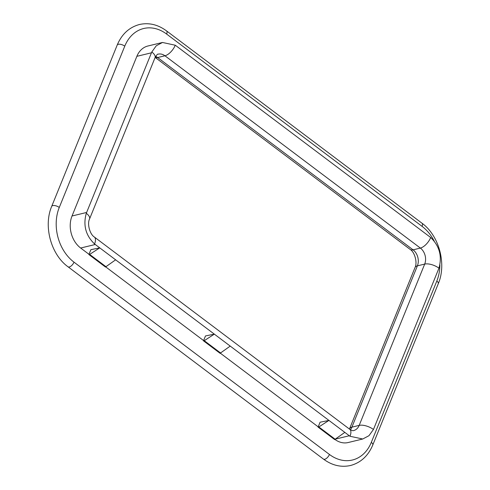 <?xml version="1.0" encoding="UTF-8"?>
<svg xmlns="http://www.w3.org/2000/svg" width="490" height="490" viewBox="0 0 490 490"><rect width="100%" height="100%" fill="white"/><g stroke="black" fill="none" stroke-linecap="round" stroke-linejoin="round"><path stroke-width="0.73" d="M175.953 45.723L175.261 45.221L162.502 42.471L156.273 45.772L151.79 51.995L86.295 213.297C82.981 225.259 85.732 235.482 94.558 243.959L349.989 436.259L362.735 439.003L368.964 435.702L373.454 429.479L438.954 268.177C442.256 256.221 439.505 245.998 430.692 237.515L175.953 45.723M88.996 254.304L80.654 248.026A23.459 18.032 -103.6 0 1 72.024 215.998L136.863 56.325A23.459 18.032 -103.6 0 1 147.919 45.999L162.502 42.471M105.785 266.94L203.595 340.575M220.384 353.216L318.194 426.851M362.747 439.003L348.163 442.531A23.459 18.032 -103.6 0 1 334.988 439.487M90.877 249.673L99.721 247.873L89.646 254.408L88.892 254.561L90.877 249.673M205.475 335.944L214.32 334.143L204.25 340.679L203.491 340.832L205.475 335.944M320.074 422.221L328.919 420.414L318.849 426.955L318.09 427.109L320.074 422.221M88.892 254.561L105.46 267.032L115.615 259.835M106.159 266.836L89.646 254.408M203.491 340.832L220.059 353.308L230.214 346.105M220.757 353.106L204.25 340.679M318.09 427.109L334.658 439.579L344.813 432.382M335.356 439.383L318.849 426.955M155.165 57.391A10.749 5.022 -53 0 0 157.645 57.544L164.94 55.78L420.371 248.075L413.082 249.839A10.749 5.022 127 0 1 410.252 249.471C414.687 252.117 417.603 262.591 415.03 267.522A10.749 4.698 22.1 0 1 417.394 265.85A11.729 9.016 76.4 0 0 413.082 249.839L157.645 57.544A11.729 9.016 76.4 0 0 155.673 56.387M350.387 429.73A11.729 9.016 76.4 0 0 351.9 427.151A10.749 4.698 -157.9 0 0 349.529 428.824L349.437 429.05M351.9 427.151L417.394 265.85L424.689 264.092L359.188 425.387L351.9 427.151M430.692 237.515A10.749 5.022 127 0 1 420.371 248.075A11.729 9.016 -103.6 0 1 424.689 264.092A10.749 4.698 22.1 0 1 438.954 268.177M373.454 429.479A10.749 4.698 -157.9 0 0 359.188 425.387A11.729 9.016 -103.6 0 1 353.664 430.551C353.057 430.949 351.759 430.532 349.768 429.301A10.749 5.022 127 0 1 349.989 436.259M151.79 51.995A10.749 4.698 22.1 0 1 155.054 57.649C156.604 54.972 157.657 53.808 158.215 54.157A11.729 9.016 -103.6 0 1 164.94 55.78A10.749 5.022 -53 0 0 175.261 45.221M434.195 241.086A40.076 30.803 76.4 0 0 422.068 226.362L166.631 34.067A40.076 30.803 76.4 0 0 124.766 46.158L59.272 207.46A40.076 30.803 76.4 0 0 74.008 262.168L329.445 454.463A40.076 30.803 76.4 0 0 371.31 442.372L436.81 281.07A40.076 30.803 76.4 0 0 439.891 264.839M136.863 56.325L151.447 52.804M155.054 57.649L89.56 218.95A10.749 4.698 -157.9 0 0 86.295 213.297M86.614 212.47L72.024 215.998M80.654 248.026L95.244 244.498M94.558 243.959A10.749 5.022 -53 0 0 94.331 237.007L349.768 429.301M349.29 435.751L335.877 438.997M329.445 454.463A4.888 2.285 127 0 1 324.754 459.271A4.888 2.285 127 0 1 323.467 459.106L68.03 266.805A4.888 2.285 -53 0 0 69.317 266.977A4.888 2.285 -53 0 0 74.008 262.168M59.272 207.46A4.888 2.138 -157.9 0 0 52.779 205.598A4.888 2.138 -157.9 0 0 51.701 206.357L117.202 45.056A4.888 2.138 22.1 0 1 118.274 44.296A4.888 2.138 22.1 0 1 124.766 46.158M323.467 459.106C332.042 465.433 341.071 467.564 350.534 465.5C360.793 462.713 368.211 455.865 372.798 444.945A4.888 2.138 -157.9 0 0 371.31 442.372M436.81 281.07A4.888 2.138 22.1 0 1 438.299 283.643L372.798 444.945M166.631 34.067A4.888 2.285 -53 0 0 166.533 30.895L421.97 223.195A4.888 2.285 127 0 1 422.068 226.362M155.152 57.422L410.252 249.471M415.03 267.522L349.529 428.824M94.331 237.007C89.897 234.355 86.987 223.881 89.56 218.95M117.202 45.056C121.79 34.135 129.207 27.287 139.466 24.5C148.929 22.436 157.958 24.567 166.533 30.895M68.03 266.805C50.905 254.463 43.255 226.019 51.701 206.357M421.97 223.195C439.095 235.537 446.745 263.981 438.299 283.643"/></g></svg>
